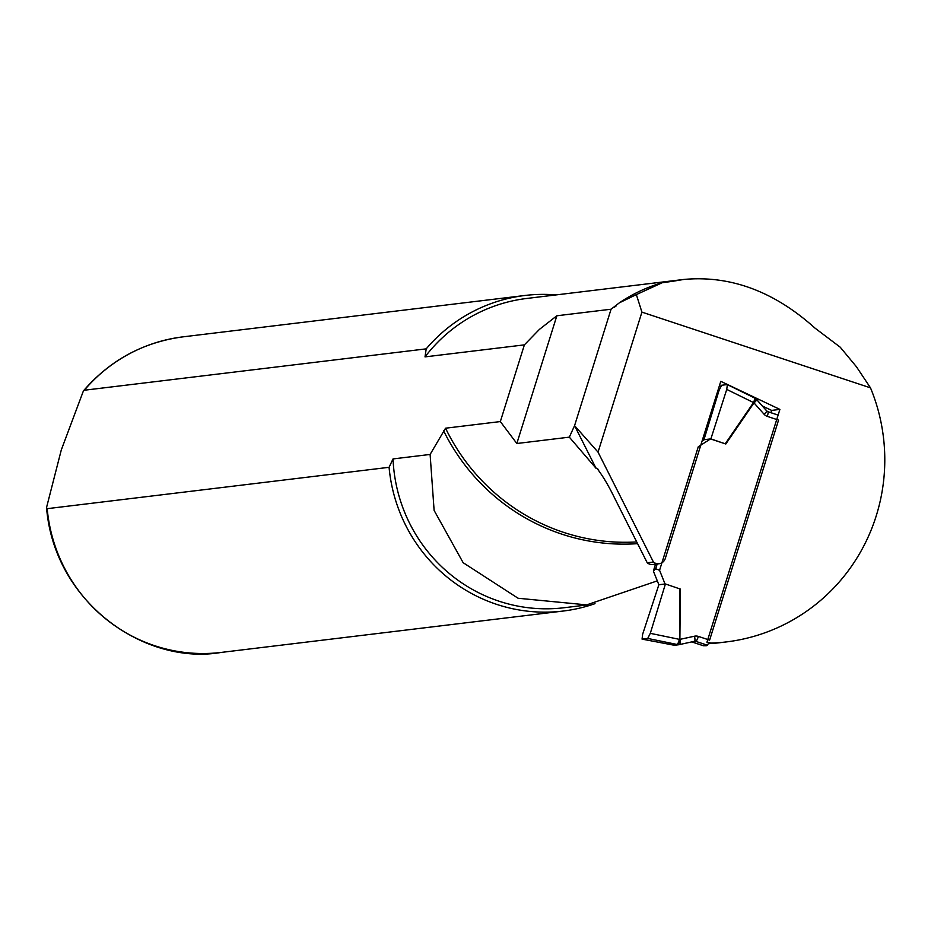 <?xml version="1.0" encoding="UTF-8"?>
<svg xmlns="http://www.w3.org/2000/svg" width="931" height="931" viewBox="0 0 931 931"><rect width="100%" height="100%" fill="white"/><g stroke="black" fill="none" stroke-linecap="round" stroke-linejoin="round"><path stroke-width="1.4" d="M727.379 384.584L726.739 389.414L710.877 438.885L703.952 439.723L719.069 390.345L721.653 385.248L727.274 384.573M726.739 389.414L753.505 402.564L725.226 443.808L710.877 438.885M678.571 644.764L679.909 644.473L678.548 644.776L679.886 639.376L680.34 589.067L665.421 583.958L650.303 633.336L647.72 638.433L678.548 644.776L674.37 645.276L642.064 639.12L642.634 634.267L658.857 584.749L653.364 571.052L655.692 568.748L659.567 570.296L698.273 446.764L710.516 438.932L725.808 444.006L753.994 402.879L764.072 414.237A7.634 7.471 83.1 0 0 767.319 416.39L778.56 420.114L709.608 640.132L698.378 636.408A7.634 7.471 83.1 0 0 694.514 636.199L679.886 639.376A5.086 1.036 77.7 0 1 679.933 644.473L694.538 641.296A5.086 1.036 77.7 0 0 694.561 641.296A2.549 2.49 -96.9 0 1 695.829 641.366L707.479 645.23L706.245 645.753L703.347 645.73L691.791 641.89M647.72 638.433L642.099 639.108L674.37 645.276M658.857 584.749L665.421 583.958M665.048 583.993L659.567 570.296M702.055 441.131L704.313 439.688M755.704 398.515L756.775 399.632A5.086 0.605 138.4 0 1 753.994 402.879L755.704 398.515L754.366 397.886M653.364 571.052L655.529 564.163M725.226 443.808L725.808 444.006M707.479 645.23L708.759 642.611M657.193 563.965L655.692 568.748M755.925 398.771L756.647 399.608A5.086 0.605 138.4 0 1 756.775 399.632L766.841 410.99A5.086 0.605 138.4 0 1 764.072 414.237M753.877 402.681L753.505 402.564A5.086 1.455 -63.8 0 0 754.238 397.781A5.086 1.455 -63.8 0 0 754.075 397.746L727.483 384.678M676.767 644.427A5.086 1.559 -78.3 0 0 679.304 639.329L650.303 633.336M679.677 639.469L679.77 588.869M779.899 409.407L706.932 642.25L711.203 643.088A184.373 180.474 83.1 0 0 726.413 641.913A184.373 180.474 83.1 0 0 870.497 387.855L641.925 312.129L598.039 452.14L653.434 562.056A7.634 7.471 83.1 0 0 665.269 558.519L720.792 381.326L779.899 409.407L771.636 410.396L770.926 412.689M641.925 312.129L636.35 294.603L662.185 282.745L673.032 281.243M595.002 603.66A158.933 155.582 -96.9 0 1 563.127 611.05A158.933 155.582 -96.9 0 1 389.077 467.304L47.19 508.675L46.55 507.476L61.283 449.987L83.406 390.915L84.314 390.229L426.2 348.857L425.013 356.887L524.386 344.866L539.445 329.376L556.854 315.772L611.062 309.22L619.383 302.808L636.35 294.603M611.062 309.22L574.567 425.665L598.039 452.14M425.013 356.887A155.756 152.475 -96.9 0 1 526.702 298.467L683.82 279.451C730.439 275.192 774.127 291.38 814.904 328.038L840.228 347.205L856.45 366.767L870.497 387.855M711.203 643.088L708.433 643.426M726.413 641.913L720.21 642.669A184.373 180.474 -96.9 0 1 708.328 643.693M657.298 580.874L586.693 604.882L518.09 598.249L463.149 562.696L434.114 510.421L430.11 454.444L393.033 458.925L389.077 467.304M586.705 604.999L564.128 607.734A155.756 152.475 -96.9 0 1 393.033 458.925M683.82 279.451L673.427 281.162A155.756 152.475 -96.9 0 0 672.601 281.337M619.383 302.808A157.036 153.72 -96.9 0 1 662.185 282.745M659.067 563.744L652.875 564.489A7.634 7.471 -96.9 0 1 647.243 562.801L653.434 562.056M597.865 469.015L596.818 468.188C602.578 475.543 608.513 485.493 614.6 498.038L647.243 562.801M598.691 470.074A203.447 199.141 -96.9 0 1 596.818 468.188L596.049 468.281L574.567 425.665L569.33 437.151L596.049 468.281M524.386 344.866L500.343 421.568L516.833 443.505L569.33 437.151M500.343 421.568L445.542 428.202L430.11 454.444M426.2 348.857A158.933 155.582 -96.9 0 1 524.933 295.476A158.933 155.582 -96.9 0 1 556.051 294.918M556.854 315.772L516.833 443.505M719.454 385.609L720.769 386.225M762.442 406.032L771.636 410.396M766.853 411.106A2.549 2.49 -96.9 0 0 767.807 411.677A5.086 0.943 108.3 0 1 767.889 411.688L766.841 410.99A5.086 0.605 138.4 0 0 766.725 410.967L756.787 399.76M778.118 415.098L767.959 411.735M698.378 636.408A5.086 0.943 108.3 0 1 695.829 641.366L692.21 641.808M778.118 415.075L767.889 411.688A5.086 0.943 108.3 0 1 767.319 416.39M694.514 636.199A5.086 1.036 77.7 0 1 694.561 641.296L694.759 641.261M614.227 307.335A155.756 152.475 -96.9 0 1 616.392 305.775M636.723 541.935A203.447 199.141 -96.9 0 1 445.542 428.202M46.55 507.476C54.056 602.636 145.003 665.712 221.241 652.422A158.933 155.582 -96.9 0 1 47.19 508.675M84.314 390.229A158.933 155.582 -96.9 0 1 183.046 336.847L524.933 295.476M637.595 543.657A205.146 200.817 -96.9 0 1 443.528 430.669M755.797 398.526L727.437 384.619M694.561 641.296L679.933 644.473M691.745 641.901L703.242 645.707M221.241 652.422L563.127 611.05M83.406 390.915C109.916 360.227 143.13 342.201 183.046 336.847"/></g></svg>
